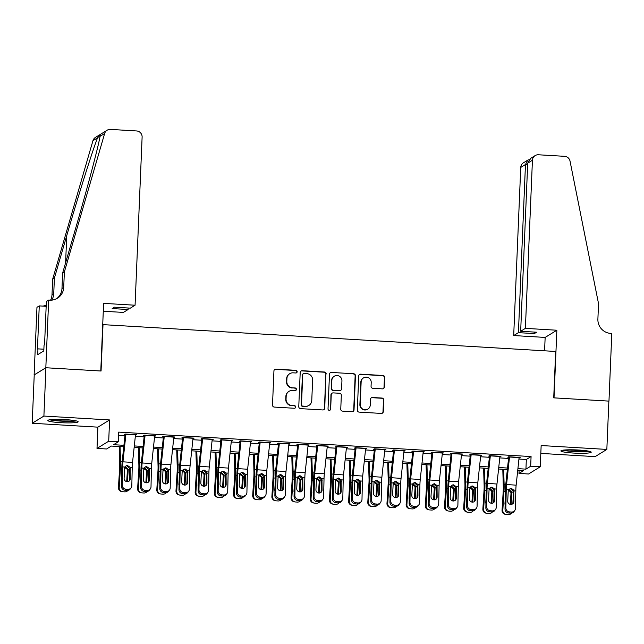 <?xml version="1.0" encoding="UTF-8"?>
<svg xmlns="http://www.w3.org/2000/svg" width="644" height="644" viewBox="0 0 644 644"><rect width="100%" height="100%" fill="white"/><g stroke="black" fill="none" stroke-linecap="round" stroke-linejoin="round"><path stroke-width="0.97" d="M297.166 371.733A1.336 1.312 58.4 0 0 295.902 370.332L275.898 369.141A1.908 1.876 58.4 0 0 273.933 370.928L272.509 405.076A1.908 1.876 58.4 0 0 274.312 407.08L294.316 408.264A1.336 1.312 58.4 0 0 295.685 407.016A1.336 1.312 58.4 0 0 294.421 405.607L291.837 405.454A6.11 5.997 58.4 0 1 286.065 399.03L286.186 396.189A6.11 5.997 58.4 0 1 292.465 390.473L295.049 390.626A1.336 1.312 58.4 0 0 296.425 389.379A1.336 1.312 58.4 0 0 295.161 387.97L292.577 387.817A6.11 5.997 58.4 0 1 286.805 381.393L286.926 378.543A6.11 5.997 58.4 0 1 293.205 372.828L295.789 372.981A1.336 1.312 58.4 0 0 297.166 371.733M296.385 372.884A1.336 1.312 58.4 0 0 295.588 370.525L275.584 369.334A1.908 1.876 58.4 0 0 274.666 369.519M294.904 408.167A1.336 1.312 58.4 0 0 294.107 405.809L291.837 405.454M295.644 390.522A1.336 1.312 58.4 0 0 294.847 388.163L292.577 387.817M578.529 450.027A15.174 1.642 -177.6 0 0 560.9 450.913A15.174 1.642 -177.6 0 0 573.595 453.062A15.174 1.642 -177.6 0 0 591.224 452.185A15.174 1.642 -177.6 0 0 578.529 450.027M65.447 419.622A15.174 1.642 -177.6 0 0 47.825 420.5A15.174 1.642 -177.6 0 0 60.52 422.657A15.174 1.642 -177.6 0 0 78.149 421.772A15.174 1.642 -177.6 0 0 65.447 419.622M382.367 388.863A1.908 1.876 58.4 0 0 384.331 387.076L384.734 377.497A1.908 1.876 58.4 0 0 382.93 375.484L360.712 374.172A1.908 1.876 58.4 0 0 358.748 375.959L357.323 410.099A1.908 1.876 58.4 0 0 359.127 412.112L381.337 413.424A1.908 1.876 58.4 0 0 383.301 411.637L383.784 400.069A1.908 1.876 58.4 0 0 381.981 398.056L372.474 397.493A1.908 1.876 58.4 0 0 370.517 399.28L370.276 405.02A5.112 5.015 58.4 0 1 362.701 409.077A5.112 5.015 58.4 0 1 360.197 404.424L361.139 381.948A5.112 5.015 58.4 0 1 368.714 377.891A5.112 5.015 58.4 0 1 371.218 382.544L371.057 386.287A1.908 1.876 58.4 0 0 372.86 388.3L382.367 388.863M518.943 459.043L526.333 459.478L531.075 456.564L530.672 466.224L540.26 466.787L528.563 473.992L518.975 473.421L523.717 470.506L517.752 470.152M48.662 300.104L45.829 367.74L100.778 371L103.612 303.364L135.071 305.224L142.115 137.1A5.836 5.732 58.4 0 0 136.608 130.957L110.422 129.404A5.836 5.732 58.4 0 0 104.65 133.485L64.36 271.977L63.708 287.433A13.621 13.371 -121.6 0 1 49.717 300.168L48.662 300.104L46.368 301.513L44.557 344.806L44.05 345.112L43.808 350.916L37.706 354.667L37.948 348.871L37.441 349.185L39.26 305.892L36.966 307.301L34.132 374.945L45.925 367.748L101.068 371.016L103.008 324.632L555.667 351.463L553.727 397.847L608.87 401.115L606.841 449.423L541.153 445.535L540.26 466.787M45.925 367.748L43.897 416.064L32.2 423.261L97.896 427.157L97.003 448.409L108.699 441.212L118.295 441.784L113.545 444.698L123.914 445.318M97.896 427.157L109.593 419.952L43.897 416.064M109.593 419.952L108.699 441.212M531.075 456.564L118.697 432.116L118.295 441.784M326.178 374.027A1.908 1.876 58.4 0 0 324.375 372.015L302.165 370.703A1.908 1.876 58.4 0 0 300.201 372.482L298.768 406.63A1.908 1.876 58.4 0 0 300.571 408.634L322.789 409.954A1.908 1.876 58.4 0 0 324.753 408.167L325.864 374.22A1.908 1.876 58.4 0 0 324.061 372.208L301.843 370.896A1.908 1.876 58.4 0 0 300.925 371.073M331.435 372.433L353.653 373.753A1.908 1.876 58.4 0 1 355.456 375.758L354.023 409.906A1.908 1.876 58.4 0 1 352.067 411.693L342.56 411.13A1.908 1.876 58.4 0 1 340.757 409.117L341.336 395.271A1.908 1.876 58.4 0 0 339.533 393.259L333.222 392.888A1.908 1.876 58.4 0 0 331.257 394.675L330.654 409.093A1.336 1.312 58.4 0 1 328.673 410.148A1.336 1.312 58.4 0 1 328.021 408.932L329.478 374.22A1.908 1.876 58.4 0 1 331.435 372.433L353.653 373.753M540.823 453.408L595.145 456.628L606.841 449.423M34.229 374.945L32.2 423.261M135.457 435.191L136.544 434.724L125.033 434.04L124.244 434.531L125.862 434.62M154.632 436.326L155.727 435.859L144.216 435.175L143.427 435.666L145.045 435.763M173.816 437.469L174.902 436.994L163.399 436.318L162.602 436.801L164.228 436.898M192.999 438.604L194.085 438.129L182.574 437.453L181.785 437.936L183.403 438.033M212.174 439.739L213.269 439.272L201.757 438.588L200.968 439.071L202.586 439.168M231.357 440.874L232.444 440.407L220.94 439.723L220.143 440.214L221.769 440.311M250.54 442.009L251.627 441.543L240.115 440.858L239.327 441.349L240.945 441.446M269.715 443.153L270.802 442.678L259.299 442.001L258.51 442.484L260.128 442.581M288.898 444.288L289.985 443.821L278.482 443.136L277.685 443.619L279.311 443.716M308.082 445.423L309.168 444.956L297.657 444.271L296.868 444.754L298.486 444.851M327.257 446.558L328.343 446.091L316.84 445.406L316.051 445.898L317.669 445.994M346.44 447.693L347.527 447.226L336.023 446.542L335.226 447.033L336.852 447.129M365.623 448.836L366.71 448.361L355.198 447.685L354.409 448.168L356.027 448.264M384.798 449.971L385.885 449.504L374.381 448.82L373.592 449.303L375.211 449.399M403.981 451.106L405.068 450.639L393.565 449.955L392.768 450.446L394.394 450.534M423.164 452.241L424.251 451.774L412.74 451.09L411.951 451.581L413.569 451.677M442.339 453.384L443.426 452.909L431.923 452.233L431.134 452.716L432.752 452.812M461.523 454.519L462.609 454.052L451.106 453.368L450.309 453.851L451.935 453.948M480.706 455.654L481.793 455.187L470.281 454.503L469.492 454.986L471.11 455.083M499.881 456.789L500.968 456.322L489.464 455.638L488.675 456.129L490.293 456.226M118.56 435.312L124.944 435.69M135.337 436.302L144.127 436.825M154.512 437.445L163.31 437.96M173.695 438.58L182.485 439.095M192.878 439.715L201.669 440.238M212.053 440.85L220.852 441.373M231.236 441.985L240.027 442.509M250.419 443.128L259.21 443.644M269.594 444.263L278.393 444.787M288.778 445.398L297.568 445.922M307.961 446.534L316.751 447.057M327.136 447.669L335.935 448.192M346.319 448.812L355.11 449.327M365.502 449.947L374.293 450.47M384.677 451.082L393.476 451.605M403.86 452.217L412.651 452.74M423.044 453.36L431.834 453.875M442.219 454.495L451.017 455.018M461.402 455.63L470.192 456.153M480.585 456.765L489.376 457.288M499.76 457.9L508.559 458.423M519.064 457.924L520.151 457.457L508.647 456.773L507.85 457.264L509.476 457.361M519.104 470.233L518.975 473.421M123.761 446.799L111.332 446.059L106.59 448.981L97.003 448.409M517.913 468.663L525.931 469.138L530.672 466.224M134.306 445.93L143.097 446.453M153.489 447.065L162.28 447.588M172.664 448.2L181.455 448.723M191.848 449.343L200.638 449.858M211.031 450.478L219.821 451.001M230.206 451.613L238.996 452.136M249.389 452.748L258.18 453.271M268.572 453.891L277.363 454.406M287.747 455.026L296.538 455.541M306.93 456.161L315.721 456.685M326.106 457.296L334.904 457.82M345.289 458.431L354.079 458.955M364.472 459.575L373.262 460.09M383.647 460.71L392.446 461.233M402.83 461.845L411.621 462.368M422.013 462.98L430.804 463.503M441.188 464.115L449.987 464.638M460.371 465.258L469.162 465.773M479.555 466.393L488.345 466.916M498.73 467.528L507.528 468.051M507.367 469.532L498.577 469.009M488.184 468.397L479.394 467.874M469.009 467.262L460.21 466.739M449.826 466.127L441.035 465.604M430.643 464.984L421.852 464.469M411.468 463.849L402.669 463.326M392.285 462.714L383.494 462.191M373.101 461.579L364.311 461.056M353.926 460.436L345.128 459.921M334.743 459.301L325.953 458.778M315.56 458.166L306.769 457.643M296.385 457.031L287.586 456.507M277.202 455.896L268.411 455.372M258.019 454.753L249.228 454.237M238.844 453.618L230.045 453.094M219.66 452.482L210.87 451.959M200.477 451.347L191.687 450.824M181.302 450.204L172.503 449.689M162.119 449.069L153.328 448.554M142.936 447.934L134.145 447.411M526.333 459.478L525.931 469.138M135.755 435.207L135.771 434.676M154.93 436.342L154.954 435.811M174.113 437.485L174.138 436.954M193.297 438.62L193.313 438.089M212.472 439.755L212.496 439.224M231.655 440.89L231.679 440.359M250.838 442.034L250.854 441.494M270.013 443.169L270.037 442.637M289.196 444.304L289.22 443.772M308.379 445.439L308.396 444.907M327.555 446.574L327.579 446.042M346.738 447.717L346.762 447.186M365.921 448.852L365.937 448.321M385.096 449.987L385.12 449.456M404.279 451.122L404.303 450.591M423.462 452.265L423.478 451.726M442.637 453.4L442.661 452.869M461.82 454.535L461.845 454.004M481.004 455.67L481.02 455.139M500.179 456.805L500.203 456.274M519.362 457.948L519.386 457.417M289.744 373.697L289.43 373.89A6.11 5.997 58.4 0 0 286.604 378.736L286.926 378.543M292.255 388.01A6.11 5.997 58.4 0 1 286.491 381.586L286.604 378.736M289.003 391.335L288.689 391.536A6.11 5.997 58.4 0 0 285.872 396.382L286.186 396.189M291.515 405.656A6.11 5.997 58.4 0 1 285.751 399.224L285.872 396.382M323.707 409.777A1.908 1.876 58.4 0 0 324.431 408.36L325.864 374.22M304.121 373.48A1.336 1.312 58.4 0 0 302.744 374.728L301.489 404.698A1.336 1.312 58.4 0 0 302.752 406.106L305.481 406.267A6.11 5.997 58.4 0 0 311.76 400.552L312.622 380.065A6.11 5.997 58.4 0 0 306.85 373.641L304.121 373.48M303.364 373.665L303.05 373.866A1.336 1.312 58.4 0 0 302.43 374.921L302.744 374.728M308.943 405.398L308.629 405.599A6.11 5.997 58.4 0 1 305.167 406.461L302.439 406.3A1.336 1.312 58.4 0 1 301.175 404.891L302.43 374.921M352.984 411.508A1.908 1.876 58.4 0 0 353.709 410.099L355.142 375.951A1.908 1.876 58.4 0 0 353.339 373.947M332.143 393.162L331.829 393.355A1.908 1.876 58.4 0 0 330.944 394.869L330.654 409.093M329.873 410.236A1.336 1.312 58.4 0 0 330.34 409.286M341.932 380.902A5.112 5.015 58.4 0 0 334.22 376.249A5.112 5.015 58.4 0 0 331.861 380.306L331.531 388.227A1.908 1.876 58.4 0 0 333.334 390.232L339.638 390.61A1.908 1.876 58.4 0 0 341.602 388.823L341.932 380.902M334.22 376.249L333.906 376.45A5.112 5.015 58.4 0 0 331.547 380.499L331.861 380.306M340.724 390.336L340.402 390.53A1.908 1.876 58.4 0 1 339.324 390.803L333.02 390.425A1.908 1.876 58.4 0 1 331.217 388.421L331.547 380.499M331.121 372.626A1.908 1.876 58.4 0 0 330.203 372.812M363.498 377.891L363.184 378.084A5.112 5.015 58.4 0 0 360.825 382.142L361.139 381.948M367.917 409.069L367.595 409.27A5.112 5.015 58.4 0 1 359.883 404.617L360.825 382.142M382.254 413.247A1.908 1.876 58.4 0 0 382.987 411.838L383.47 400.262A1.908 1.876 58.4 0 0 381.667 398.258L372.16 397.694A1.908 1.876 58.4 0 0 371.242 397.871M383.285 388.678A1.908 1.876 58.4 0 0 384.017 387.269L384.42 377.69A1.908 1.876 58.4 0 0 382.617 375.685L360.399 374.365A1.908 1.876 58.4 0 0 359.481 374.542M119.196 446.525L119.695 463.841A9.724 1.53 93.4 0 1 119.599 468.768L118.44 487.508L119.204 487.637A3.888 3.84 99.2 0 0 122.795 491.742L124.719 491.855A3.888 3.84 99.2 0 0 127.995 490.342M120.066 446.582L120.5 461.507A14.595 2.294 93.4 0 1 120.356 468.896L119.204 487.637M129.508 476.6L129.243 480.907M125.274 466.642L128.172 469.355L127.375 470.675L126.739 480.988L127.496 481.108L128.188 469.943M127.496 481.108A3.115 3.075 -80.8 0 1 127.407 481.68M121.523 481.945A3.115 3.075 -80.8 0 1 121.362 480.746L121.644 476.133M122.416 491.702L121.652 491.581A3.888 3.84 -80.8 0 1 118.44 487.508M126.635 481.607A3.115 3.075 99.2 0 0 126.739 480.988M127.375 470.675L127.126 469.218L124.477 467.367M135.514 434.66A6.81 1.071 93.4 0 1 135.49 434.861L132.543 462.408A9.724 1.53 -86.6 0 0 132.221 467.472L131.827 485.745A3.888 3.735 36.6 0 1 127.906 489.303L125.991 489.19L125.178 490.277L127.101 490.39L127.906 489.303M125.065 434.579L122.304 460.396A14.595 2.294 -86.6 0 0 121.821 467.995L121.426 486.268L122.239 485.174A3.888 3.735 36.6 0 0 125.991 489.19M125.918 434.096A6.81 1.071 93.4 0 1 125.902 434.289L122.956 461.837A9.724 1.53 -86.6 0 0 122.626 466.908L122.239 485.174M129.203 481.004A3.115 2.987 36.6 0 0 129.436 479.917L129.629 468.454L126.707 465.765M125.178 490.277A3.888 3.735 -143.4 0 1 121.426 486.268M131.11 487.838L130.305 488.925A3.888 3.735 -143.4 0 1 127.101 490.39M130.152 467.351L130.249 478.83A3.115 2.987 -143.4 0 1 127.11 481.672A3.115 2.987 -143.4 0 1 124.107 478.468L124.695 467.029L126.377 465.652L127.48 465.515L130.152 467.351L132.221 467.472M75.098 420.653A13.13 1.417 2.4 0 1 67.676 421.112A13.13 1.417 2.4 0 1 50.948 419.638M55.939 419.397A12.164 1.312 -177.6 0 0 67.37 420.033A12.164 1.312 -177.6 0 0 70.156 419.993M49.701 419.799A15.078 1.626 -177.6 0 0 68.361 421.337A15.078 1.626 -177.6 0 0 76.33 420.91M588.173 451.066A13.13 1.417 2.4 0 1 580.751 451.524A13.13 1.417 2.4 0 1 564.023 450.051M569.014 449.802A12.164 1.312 -177.6 0 0 580.445 450.446A12.164 1.312 -177.6 0 0 583.231 450.398M562.776 450.204A15.078 1.626 -177.6 0 0 581.435 451.75A15.078 1.626 -177.6 0 0 589.405 451.323M135.071 305.224L130.346 308.138L114.423 307.188L112.177 308.573L128.1 309.514L128.164 308.009M128.1 309.514L123.374 312.421L103.282 311.237M64.36 271.977L62.629 273.04L74.986 230.576C86.876 189.932 98.701 145.431 100.029 136.327L100.343 134.886L97.582 137.832C93.034 148.925 78.471 195.108 66.743 235.648L54.394 278.111L53.742 293.567A13.621 13.371 -121.6 0 1 51.721 300.136M54.394 278.111L52.663 279.174L52.011 294.63A13.621 13.371 -121.6 0 1 50.562 300.193M56.535 298.736A13.621 13.371 -121.6 0 0 61.977 288.504L62.629 273.04M97.582 137.832L92.953 140.682L52.663 279.174M45.829 367.74L34.132 374.945M46.167 306.303L39.26 305.892M92.953 140.682A5.836 5.732 -121.6 0 1 95.425 137.43L107.121 130.233M46.223 305.039A13.621 13.371 -121.6 0 1 42.915 306.109M43.881 349.225L37.948 348.871M525.391 328.36L532.435 160.227L527.71 163.141L520.666 331.266L525.391 328.36L556.851 330.227L554.017 397.863L608.966 401.115L611.8 333.479L610.745 333.415A13.621 13.371 58.4 0 1 597.89 319.094L598.534 303.638L570.021 161.064A5.836 5.732 58.4 0 0 564.619 156.323L538.432 154.777A5.836 5.732 58.4 0 0 532.435 160.227M544.591 350.811L545.146 337.424L556.851 330.227M545.146 337.424L513.695 335.556L518.42 332.65L534.343 333.592L536.589 332.215L520.666 331.266M518.42 332.65L525.464 164.518L520.738 167.432A5.836 5.732 -121.6 0 1 523.435 162.795L527.75 160.147L525.464 164.518L527.645 164.647M513.695 335.556L520.738 167.432M534.343 333.592L534.407 332.079M529.199 159.615L527.75 160.147M535.132 155.598L530.817 158.255L527.71 163.141M138.371 447.661L138.879 464.984A9.724 1.53 93.4 0 1 138.782 469.911L137.623 488.651L138.38 488.772A3.888 3.84 99.2 0 0 141.978 492.877L143.894 492.998A3.888 3.84 99.2 0 0 147.178 491.477M139.249 447.717L139.684 462.642A14.595 2.294 93.4 0 1 139.539 470.031L138.38 488.772M148.692 477.735L148.426 482.042M144.457 467.777L147.347 470.49L146.558 471.819L145.914 482.123L146.679 482.243L147.363 471.086M146.679 482.243A3.115 3.075 -80.8 0 1 146.59 482.815M140.698 483.089A3.115 3.075 -80.8 0 1 140.537 481.881L140.827 477.268M141.591 492.837L140.835 492.716A3.888 3.84 -80.8 0 1 137.623 488.651M145.818 482.742A3.115 3.075 99.2 0 0 145.914 482.123M146.558 471.819L146.301 470.353L143.66 468.502M157.555 448.804L158.054 466.119A9.724 1.53 93.4 0 1 157.957 471.046L156.806 489.786L157.563 489.907A3.888 3.84 99.2 0 0 161.161 494.02L163.077 494.133A3.888 3.84 99.2 0 0 166.361 492.612M158.432 448.852L158.867 463.777A14.595 2.294 93.4 0 1 158.722 471.166L157.563 489.907M167.867 478.87L167.601 483.185M163.64 468.921L166.53 471.633L165.733 472.954L165.097 483.258L165.854 483.386L166.546 472.221M165.854 483.386A3.115 3.075 -80.8 0 1 165.774 483.95M159.881 484.224A3.115 3.075 -80.8 0 1 159.72 483.016L160.002 478.411M160.775 493.972L160.018 493.851A3.888 3.84 -80.8 0 1 156.806 489.786M165.001 483.886A3.115 3.075 99.2 0 0 165.097 483.258M165.733 472.954L165.484 471.489L162.835 469.637M176.738 449.939L177.237 467.254A9.724 1.53 93.4 0 1 177.14 472.181L175.981 490.921L176.746 491.042A3.888 3.84 99.2 0 0 180.336 495.156L182.26 495.268A3.888 3.84 99.2 0 0 185.536 493.747M177.607 449.987L178.042 464.912A14.595 2.294 93.4 0 1 177.897 472.302L176.746 491.042M187.05 480.013L186.784 484.32M182.816 470.056L185.714 472.768L184.917 474.089L184.281 484.401L185.037 484.521L185.73 473.356M185.037 484.521A3.115 3.075 -80.8 0 1 184.949 485.085M179.056 485.359A3.115 3.075 -80.8 0 1 178.903 484.159L179.185 479.547M179.958 495.115L179.193 494.986A3.888 3.84 -80.8 0 1 175.981 490.921M184.176 485.021A3.115 3.075 99.2 0 0 184.281 484.401M184.917 474.089L184.667 472.624L182.019 470.772M195.913 451.074L196.42 468.389A9.724 1.53 93.4 0 1 196.323 473.316L195.164 492.056L195.921 492.177A3.888 3.84 99.2 0 0 199.519 496.291L201.435 496.403A3.888 3.84 99.2 0 0 204.72 494.89M196.79 451.13L197.225 466.047A14.595 2.294 93.4 0 1 197.08 473.437L195.921 492.177M206.233 481.149L205.967 485.455M201.999 471.191L204.889 473.904L204.1 475.224L203.456 485.536L204.22 485.656L204.905 474.491M204.22 485.656A3.115 3.075 -80.8 0 1 204.132 486.228M198.239 486.494A3.115 3.075 -80.8 0 1 198.078 485.294L198.368 480.682M199.133 496.25L198.376 496.13A3.888 3.84 -80.8 0 1 195.164 492.056M203.359 486.156A3.115 3.075 99.2 0 0 203.456 485.536M204.1 475.224L203.842 473.767L201.202 471.915M154.689 435.795A6.81 1.071 93.4 0 1 154.673 435.996L151.726 463.543A9.724 1.53 -86.6 0 0 151.396 468.615L151.01 486.88A3.888 3.735 36.6 0 1 147.09 490.438L145.174 490.326L144.361 491.412L146.277 491.525L147.09 490.438M144.248 435.714L141.487 461.531A14.595 2.294 -86.6 0 0 140.996 469.13L140.609 487.403L141.414 486.317A3.888 3.735 36.6 0 0 145.174 490.326M145.101 435.231A6.81 1.071 93.4 0 1 145.077 435.425L142.131 462.98A9.724 1.53 -86.6 0 0 141.809 468.043L141.414 486.317M148.386 482.139A3.115 2.987 36.6 0 0 148.619 481.052L148.812 469.597L145.882 466.9M144.361 491.412A3.888 3.735 -143.4 0 1 140.609 487.403M150.293 488.973L149.48 490.068A3.888 3.735 -143.4 0 1 146.277 491.525M149.336 468.486L149.424 479.965A3.115 2.987 -143.4 0 1 146.293 482.815A3.115 2.987 -143.4 0 1 143.29 479.603L143.878 468.164L145.56 466.787L146.663 466.65L149.336 468.486L151.396 468.615M173.872 436.938A6.81 1.071 93.4 0 1 173.848 437.131L170.902 464.678A9.724 1.53 -86.6 0 0 170.58 469.75L170.185 488.015A3.888 3.735 36.6 0 1 166.273 491.573L164.349 491.461L163.544 492.547L165.46 492.668L166.273 491.573M163.431 436.849L160.662 462.666A14.595 2.294 -86.6 0 0 160.179 470.265L159.784 488.538L160.597 487.452A3.888 3.735 36.6 0 0 164.349 491.461M164.284 436.366A6.81 1.071 93.4 0 1 164.26 436.56L161.314 464.115A9.724 1.53 -86.6 0 0 160.992 469.178L160.597 487.452M167.569 483.274A3.115 2.987 36.6 0 0 167.794 482.187L167.987 470.732L165.065 468.035M163.544 492.547A3.888 3.735 -143.4 0 1 159.784 488.538M169.469 490.116L168.664 491.203A3.888 3.735 -143.4 0 1 165.46 492.668M168.511 469.629L168.607 481.1A3.115 2.987 -143.4 0 1 165.476 483.95A3.115 2.987 -143.4 0 1 162.473 480.738L163.053 469.299L165.846 467.786L168.511 469.629L170.58 469.75M193.055 438.073A6.81 1.071 93.4 0 1 193.031 438.266L190.085 465.821A9.724 1.53 -86.6 0 0 189.763 470.885L189.368 489.158A3.888 3.735 36.6 0 1 185.448 492.716L183.532 492.604L182.719 493.69L184.643 493.803L185.448 492.716M182.606 437.984L179.845 463.809A14.595 2.294 -86.6 0 0 179.362 471.408L178.968 489.673L179.781 488.587A3.888 3.735 36.6 0 0 183.532 492.604M183.46 437.501A6.81 1.071 93.4 0 1 183.443 437.703L180.497 465.25A9.724 1.53 -86.6 0 0 180.167 470.313L179.781 488.587M186.744 484.409A3.115 2.987 36.6 0 0 186.977 483.33L187.171 471.867L184.248 469.178M182.719 493.69A3.888 3.735 -143.4 0 1 178.968 489.673M188.652 491.251L187.847 492.338A3.888 3.735 -143.4 0 1 184.643 493.803M187.694 470.764L187.79 482.235A3.115 2.987 -143.4 0 1 184.651 485.085A3.115 2.987 -143.4 0 1 181.648 481.873L182.236 470.442L185.021 468.921L187.694 470.764L189.763 470.885M212.23 439.208A6.81 1.071 93.4 0 1 212.214 439.401L209.268 466.956A9.724 1.53 -86.6 0 0 208.938 472.02L208.551 490.293A3.888 3.735 36.6 0 1 204.631 493.851L202.715 493.739L201.902 494.825L203.818 494.938L204.631 493.851M201.789 439.119L199.028 464.944A14.595 2.294 -86.6 0 0 198.537 472.543L198.151 490.809L198.956 489.722A3.888 3.735 36.6 0 0 202.715 493.739M202.643 438.636A6.81 1.071 93.4 0 1 202.619 438.838L199.672 466.385A9.724 1.53 -86.6 0 0 199.35 471.456L198.956 489.722M205.927 485.544A3.115 2.987 36.6 0 0 206.161 484.465L206.354 473.002L203.423 470.313M201.902 494.825A3.888 3.735 -143.4 0 1 198.151 490.809M207.835 492.386L207.022 493.473A3.888 3.735 -143.4 0 1 203.818 494.938M206.877 471.899L206.966 483.378A3.115 2.987 -143.4 0 1 203.834 486.22A3.115 2.987 -143.4 0 1 200.831 483.008L201.419 471.577L203.102 470.201L204.204 470.064L206.877 471.899L208.938 472.02M215.096 452.209L215.595 469.524A9.724 1.53 93.4 0 1 215.499 474.451L214.347 493.191L215.104 493.32A3.888 3.84 99.2 0 0 218.702 497.426L220.618 497.538A3.888 3.84 99.2 0 0 223.903 496.025M215.973 452.265L216.408 467.19A14.595 2.294 93.4 0 1 216.263 474.58L215.104 493.32M225.408 482.284L225.142 486.59M221.182 472.326L224.072 475.039L223.275 476.367L222.639 486.671L223.396 486.792L224.088 475.626M223.396 486.792A3.115 3.075 -80.8 0 1 223.315 487.363M217.422 487.629A3.115 3.075 -80.8 0 1 217.261 486.429L217.543 481.817M218.316 497.385L217.559 497.265A3.888 3.84 -80.8 0 1 214.347 493.191M222.534 487.291A3.115 3.075 99.2 0 0 222.639 486.671M223.275 476.367L223.025 474.902L220.377 473.05M231.413 440.343A6.81 1.071 93.4 0 1 231.389 440.544L228.443 468.091A9.724 1.53 -86.6 0 0 228.121 473.155L227.726 491.428A3.888 3.735 36.6 0 1 223.814 494.986L221.89 494.874L221.085 495.961L223.001 496.073L223.814 494.986M220.964 440.263L218.203 466.079A14.595 2.294 -86.6 0 0 217.72 473.678L217.326 491.952L218.139 490.857A3.888 3.735 36.6 0 0 221.89 494.874M221.826 439.78A6.81 1.071 93.4 0 1 221.802 439.973L218.855 467.52A9.724 1.53 -86.6 0 0 218.533 472.591L218.139 490.857M225.11 486.687A3.115 2.987 36.6 0 0 225.336 485.6L225.529 474.145L222.607 471.448M221.085 495.961A3.888 3.735 -143.4 0 1 217.326 491.952M227.01 493.521L226.205 494.608A3.888 3.735 -143.4 0 1 223.001 496.073M226.052 473.034L226.149 484.513A3.115 2.987 -143.4 0 1 223.017 487.355A3.115 2.987 -143.4 0 1 220.015 484.151L220.594 472.712L222.285 471.336L223.388 471.199L226.052 473.034L228.121 473.155M234.279 453.352L234.778 470.667A9.724 1.53 93.4 0 1 234.682 475.594L233.522 494.334L234.287 494.455A3.888 3.84 99.2 0 0 237.878 498.569L239.801 498.681A3.888 3.84 99.2 0 0 243.078 497.16M235.149 453.4L235.583 468.325A14.595 2.294 93.4 0 1 235.438 475.715L234.287 494.455M244.591 483.419L244.326 487.733M240.357 473.461L243.255 476.174L242.458 477.502L241.822 487.806L242.579 487.927L243.271 476.769M242.579 487.927A3.115 3.075 -80.8 0 1 242.49 488.498M236.598 488.772A3.115 3.075 -80.8 0 1 236.445 487.564L236.726 482.952M237.499 498.52L236.734 498.4A3.888 3.84 -80.8 0 1 233.522 494.334M241.717 488.434A3.115 3.075 99.2 0 0 241.822 487.806M242.458 477.502L242.208 476.037L239.56 474.185M250.597 441.486A6.81 1.071 93.4 0 1 250.572 441.679L247.626 469.226A9.724 1.53 -86.6 0 0 247.304 474.298L246.91 492.563A3.888 3.735 36.6 0 1 242.989 496.121L241.073 496.009L240.26 497.096L242.184 497.208L242.989 496.121M240.148 441.398L237.386 467.214A14.595 2.294 -86.6 0 0 236.903 474.813L236.509 493.087L237.322 492A3.888 3.735 36.6 0 0 241.073 496.009M241.001 440.915A6.81 1.071 93.4 0 1 240.985 441.108L238.038 468.663A9.724 1.53 -86.6 0 0 237.708 473.726L237.322 492M244.285 487.822A3.115 2.987 36.6 0 0 244.519 486.735L244.712 475.28L241.79 472.583M240.26 497.096A3.888 3.735 -143.4 0 1 236.509 493.087M246.193 494.664L245.388 495.751A3.888 3.735 -143.4 0 1 242.184 497.208M245.235 474.169L245.332 485.648A3.115 2.987 -143.4 0 1 242.192 488.498A3.115 2.987 -143.4 0 1 239.19 485.286L239.777 473.847L241.46 472.471L242.563 472.334L245.235 474.169L247.304 474.298M253.454 454.487L253.961 471.802A9.724 1.53 93.4 0 1 253.865 476.729L252.706 495.469L253.462 495.59A3.888 3.84 99.2 0 0 257.061 499.704L258.977 499.816A3.888 3.84 99.2 0 0 262.261 498.295M254.332 454.535L254.766 469.46A14.595 2.294 93.4 0 1 254.622 476.85L253.462 495.59M263.774 484.562L263.501 488.868M259.54 474.604L262.43 477.317L261.641 478.637L260.997 488.941L261.762 489.07L262.446 477.904M261.762 489.07A3.115 3.075 -80.8 0 1 261.673 489.633M255.781 489.907A3.115 3.075 -80.8 0 1 255.62 488.707L255.91 484.095M256.674 499.664L255.918 499.535A3.888 3.84 -80.8 0 1 252.706 495.469M260.901 489.569A3.115 3.075 99.2 0 0 260.997 488.941M261.641 478.637L261.384 477.172L258.743 475.32M269.772 442.621A6.81 1.071 93.4 0 1 269.756 442.814L266.809 470.37A9.724 1.53 -86.6 0 0 266.479 475.433L266.093 493.698A3.888 3.735 36.6 0 1 262.172 497.257L260.257 497.144L259.443 498.239L261.359 498.351L262.172 497.257M259.331 442.533L256.57 468.349A14.595 2.294 -86.6 0 0 256.079 475.948L255.692 494.222L256.497 493.135A3.888 3.735 36.6 0 0 260.257 497.144M260.184 442.05A6.81 1.071 93.4 0 1 260.16 442.251L257.214 469.798A9.724 1.53 -86.6 0 0 256.892 474.861L256.497 493.135M263.468 488.957A3.115 2.987 36.6 0 0 263.702 487.87L263.895 476.415L260.965 473.718M259.443 498.239A3.888 3.735 -143.4 0 1 255.692 494.222M265.376 495.8L264.563 496.886A3.888 3.735 -143.4 0 1 261.359 498.351M264.418 475.312L264.507 486.784A3.115 2.987 -143.4 0 1 261.375 489.633A3.115 2.987 -143.4 0 1 258.373 486.421L258.96 474.99L261.746 473.469L264.418 475.312L266.479 475.433M272.637 455.622L273.137 472.938A9.724 1.53 93.4 0 1 273.04 477.864L271.889 496.605L272.645 496.725A3.888 3.84 99.2 0 0 276.244 500.839L278.16 500.952A3.888 3.84 99.2 0 0 281.444 499.43M273.515 455.67L273.95 470.595A14.595 2.294 93.4 0 1 273.805 477.985L272.645 496.725M282.949 485.697L282.684 490.004M278.715 475.739L281.613 478.452L280.816 479.772L280.18 490.084L280.937 490.205L281.629 479.039M280.937 490.205A3.115 3.075 -80.8 0 1 280.856 490.776M274.964 491.042A3.115 3.075 -80.8 0 1 274.803 489.843L275.085 485.23M275.857 500.799L275.101 500.67A3.888 3.84 -80.8 0 1 271.889 496.605M280.076 490.704A3.115 3.075 99.2 0 0 280.18 490.084M280.816 479.772L280.567 478.307L277.918 476.455M288.955 443.756A6.81 1.071 93.4 0 1 288.931 443.949L285.984 471.505A9.724 1.53 -86.6 0 0 285.662 476.568L285.268 494.842A3.888 3.735 36.6 0 1 281.356 498.4L279.432 498.287L278.627 499.374L280.543 499.486L281.356 498.4M278.506 443.668L275.745 469.492A14.595 2.294 -86.6 0 0 275.262 477.091L274.867 495.357L275.68 494.27A3.888 3.735 36.6 0 0 279.432 498.287M279.367 443.185A6.81 1.071 93.4 0 1 279.343 443.386L276.397 470.933A9.724 1.53 -86.6 0 0 276.075 476.005L275.68 494.27M282.652 490.092A3.115 2.987 36.6 0 0 282.877 489.013L283.07 477.55L280.148 474.861M278.627 499.374A3.888 3.735 -143.4 0 1 274.867 495.357M284.551 496.935L283.746 498.021A3.888 3.735 -143.4 0 1 280.543 499.486M283.593 476.447L283.69 487.919A3.115 2.987 -143.4 0 1 280.559 490.768A3.115 2.987 -143.4 0 1 277.548 487.556L278.136 476.125L279.826 474.749L280.929 474.612L283.593 476.447L285.662 476.568M291.821 456.757L292.32 474.073A9.724 1.53 93.4 0 1 292.223 478.999L291.064 497.74L291.829 497.868A3.888 3.84 99.2 0 0 295.419 501.974L297.335 502.087A3.888 3.84 99.2 0 0 300.619 500.573M292.69 456.813L293.125 471.738A14.595 2.294 93.4 0 1 292.98 479.128L291.829 497.868M302.133 486.832L301.867 491.139M297.898 476.874L300.796 479.587L299.999 480.907L299.363 491.219L300.12 491.34L300.812 480.174M300.12 491.34A3.115 3.075 -80.8 0 1 300.032 491.911M294.139 492.177A3.115 3.075 -80.8 0 1 293.986 490.978L294.268 486.365M295.041 501.934L294.276 501.813A3.888 3.84 -80.8 0 1 291.064 497.74M299.259 491.839A3.115 3.075 99.2 0 0 299.363 491.219M299.999 480.907L299.75 479.45L297.101 477.598M308.138 444.891A6.81 1.071 93.4 0 1 308.114 445.093L305.167 472.64A9.724 1.53 -86.6 0 0 304.845 477.703L304.451 495.977A3.888 3.735 36.6 0 1 300.531 499.535L298.615 499.422L297.802 500.509L299.726 500.621L300.531 499.535M297.689 444.811L294.928 470.627A14.595 2.294 -86.6 0 0 294.445 478.226L294.05 496.492L294.863 495.405A3.888 3.735 36.6 0 0 298.615 499.422M298.542 444.328A6.81 1.071 93.4 0 1 298.526 444.521L295.572 472.068A9.724 1.53 -86.6 0 0 295.25 477.14L294.863 495.405M301.827 491.227A3.115 2.987 36.6 0 0 302.06 490.148L302.253 478.685L299.331 475.996M297.802 500.509A3.888 3.735 -143.4 0 1 294.05 496.492M303.735 498.07L302.93 499.156A3.888 3.735 -143.4 0 1 299.726 500.621M302.777 477.582L302.873 489.062A3.115 2.987 -143.4 0 1 299.734 491.903A3.115 2.987 -143.4 0 1 296.731 488.691L297.319 477.26L299.001 475.884L300.104 475.747L302.777 477.582L304.845 477.703M310.996 457.892L311.503 475.208A9.724 1.53 93.4 0 1 311.406 480.134L310.247 498.875L311.004 499.003A3.888 3.84 99.2 0 0 314.602 503.109L316.518 503.23A3.888 3.84 99.2 0 0 319.802 501.708M311.873 457.948L312.308 472.873A14.595 2.294 93.4 0 1 312.163 480.263L311.004 499.003M321.316 487.967L321.042 492.274M317.081 478.009L319.971 480.722L319.183 482.05L318.538 492.354L319.303 492.475L319.988 481.318M319.303 492.475A3.115 3.075 -80.8 0 1 319.215 493.046M313.322 493.312A3.115 3.075 -80.8 0 1 313.161 492.113L313.451 487.5M314.216 503.069L313.459 502.948A3.888 3.84 -80.8 0 1 310.247 498.875M318.442 492.974A3.115 3.075 99.2 0 0 318.538 492.354M319.183 482.05L318.925 480.585L316.284 478.734M327.313 446.026A6.81 1.071 93.4 0 1 327.297 446.228L324.343 473.775A9.724 1.53 -86.6 0 0 324.021 478.846L323.626 497.112A3.888 3.735 36.6 0 1 319.714 500.67L317.798 500.557L316.985 501.644L318.901 501.757L319.714 500.67M316.872 445.946L314.111 471.762A14.595 2.294 -86.6 0 0 313.62 479.361L313.234 497.635L314.039 496.548A3.888 3.735 36.6 0 0 317.798 500.557M317.725 445.463A6.81 1.071 93.4 0 1 317.701 445.656L314.755 473.211A9.724 1.53 -86.6 0 0 314.433 478.275L314.039 496.548M321.01 492.37A3.115 2.987 36.6 0 0 321.243 491.283L321.437 479.828L318.506 477.132M316.985 501.644A3.888 3.735 -143.4 0 1 313.234 497.635M322.918 499.205L322.105 500.299A3.888 3.735 -143.4 0 1 318.901 501.757M321.96 478.717L322.048 490.197A3.115 2.987 -143.4 0 1 318.917 493.046A3.115 2.987 -143.4 0 1 315.914 489.834L316.502 478.395L318.184 477.019L319.287 476.882L321.96 478.717L324.021 478.846M330.179 459.035L330.678 476.351A9.724 1.53 93.4 0 1 330.581 481.277L329.43 500.018L330.187 500.138A3.888 3.84 99.2 0 0 333.785 504.252L335.701 504.365A3.888 3.84 99.2 0 0 338.986 502.843M331.056 459.083L331.483 474.008A14.595 2.294 93.4 0 1 331.346 481.398L330.187 500.138M340.491 489.102L340.225 493.417M336.257 479.144L339.155 481.857L338.358 483.185L337.722 493.489L338.478 493.618L339.171 482.453M338.478 493.618A3.115 3.075 -80.8 0 1 338.39 494.181M332.505 494.455A3.115 3.075 -80.8 0 1 332.344 493.248L332.626 488.635M333.399 504.204L332.642 504.083A3.888 3.84 -80.8 0 1 329.43 500.018M337.617 494.117A3.115 3.075 99.2 0 0 337.722 493.489M338.358 483.185L338.108 481.72L335.46 479.869M346.496 447.169A6.81 1.071 93.4 0 1 346.472 447.363L343.526 474.91A9.724 1.53 -86.6 0 0 343.204 479.981L342.809 498.247A3.888 3.735 36.6 0 1 338.897 501.805L336.973 501.692L336.168 502.779L338.084 502.9L338.897 501.805M336.047 447.081L333.286 472.897A14.595 2.294 -86.6 0 0 332.803 480.496L332.409 498.77L333.222 497.683A3.888 3.735 36.6 0 0 336.973 501.692M336.909 446.598A6.81 1.071 93.4 0 1 336.884 446.791L333.938 474.346A9.724 1.53 -86.6 0 0 333.616 479.41L333.222 497.683M340.193 493.505A3.115 2.987 36.6 0 0 340.418 492.419L340.612 480.963L337.689 478.267M336.168 502.779A3.888 3.735 -143.4 0 1 332.409 498.77M342.093 500.348L341.288 501.435A3.888 3.735 -143.4 0 1 338.084 502.9M341.135 479.861L341.231 491.332A3.115 2.987 -143.4 0 1 338.1 494.181A3.115 2.987 -143.4 0 1 335.089 490.97L335.677 479.53L338.47 478.017L341.135 479.861L343.204 479.981M349.362 460.17L349.861 477.486A9.724 1.53 93.4 0 1 349.764 482.412L348.605 501.153L349.362 501.274A3.888 3.84 99.2 0 0 352.96 505.387L354.876 505.5A3.888 3.84 99.2 0 0 358.161 503.978M350.231 460.219L350.666 475.143A14.595 2.294 93.4 0 1 350.521 482.533L349.362 501.274M359.674 490.245L359.408 494.552M355.44 480.287L358.338 483L357.541 484.32L356.905 494.624L357.662 494.753L358.354 483.588M357.662 494.753A3.115 3.075 -80.8 0 1 357.573 495.317M351.68 495.59A3.115 3.075 -80.8 0 1 351.527 494.391L351.809 489.778M352.582 505.347L351.817 505.218A3.888 3.84 -80.8 0 1 348.605 501.153M356.8 495.252A3.115 3.075 99.2 0 0 356.905 494.624M357.541 484.32L357.291 482.855L354.643 481.004M365.679 448.305A6.81 1.071 93.4 0 1 365.655 448.498L362.709 476.053A9.724 1.53 -86.6 0 0 362.387 481.116L361.992 499.39A3.888 3.735 36.6 0 1 358.072 502.948L356.156 502.827L355.343 503.922L357.267 504.035L358.072 502.948M355.23 448.216L352.469 474.032A14.595 2.294 -86.6 0 0 351.986 481.64L351.592 499.905L352.397 498.818A3.888 3.735 36.6 0 0 356.156 502.827M356.084 447.733A6.81 1.071 93.4 0 1 356.068 447.934L353.113 475.481A9.724 1.53 -86.6 0 0 352.791 480.545L352.397 498.818M359.368 494.64A3.115 2.987 36.6 0 0 359.602 493.554L359.795 482.098L356.873 479.402M355.343 503.922A3.888 3.735 -143.4 0 1 351.592 499.905M361.276 501.483L360.471 502.57A3.888 3.735 -143.4 0 1 357.267 504.035M360.318 480.996L360.415 492.467A3.115 2.987 -143.4 0 1 357.275 495.317A3.115 2.987 -143.4 0 1 354.272 492.105L354.86 480.674L357.645 479.152L360.318 480.996L362.387 481.116M368.537 461.305L369.044 478.621A9.724 1.53 93.4 0 1 368.948 483.547L367.788 502.288L368.545 502.409A3.888 3.84 99.2 0 0 372.143 506.522L374.059 506.635A3.888 3.84 99.2 0 0 377.344 505.121M369.415 461.362L369.849 476.278A14.595 2.294 93.4 0 1 369.704 483.668L368.545 502.409M378.857 491.38L378.583 495.687M374.623 481.422L377.513 484.135L376.724 485.455L376.08 495.767L376.845 495.888L377.529 484.723M376.845 495.888A3.115 3.075 -80.8 0 1 376.756 496.46M370.863 496.725A3.115 3.075 -80.8 0 1 370.703 495.526L370.992 490.913M371.757 506.482L371 506.361A3.888 3.84 -80.8 0 1 367.788 502.288M375.983 496.387A3.115 3.075 99.2 0 0 376.08 495.767M376.724 485.455L376.466 483.998L373.826 482.147M384.854 449.44A6.81 1.071 93.4 0 1 384.838 449.633L381.884 477.188A9.724 1.53 -86.6 0 0 381.562 482.251L381.168 500.525A3.888 3.735 36.6 0 1 377.255 504.083L375.339 503.97L374.526 505.057L376.442 505.17L377.255 504.083M374.414 449.351L371.652 475.175A14.595 2.294 -86.6 0 0 371.161 482.775L370.775 501.04L371.58 499.953A3.888 3.735 36.6 0 0 375.339 503.97M375.267 448.868A6.81 1.071 93.4 0 1 375.243 449.069L372.296 476.616A9.724 1.53 -86.6 0 0 371.974 481.688L371.58 499.953M378.551 495.775A3.115 2.987 36.6 0 0 378.785 494.697L378.978 483.233L376.048 480.545M374.526 505.057A3.888 3.735 -143.4 0 1 370.775 501.04M380.459 502.618L379.646 503.705A3.888 3.735 -143.4 0 1 376.442 505.17M379.501 482.131L379.59 493.61A3.115 2.987 -143.4 0 1 376.458 496.452A3.115 2.987 -143.4 0 1 373.456 493.24L374.043 481.809L375.726 480.432L376.829 480.295L379.501 482.131L381.562 482.251M387.72 462.44L388.219 479.756A9.724 1.53 93.4 0 1 388.123 484.682L386.972 503.423L387.728 503.552A3.888 3.84 99.2 0 0 391.327 507.657L393.243 507.77A3.888 3.84 99.2 0 0 396.527 506.256M388.598 462.497L389.024 477.421A14.595 2.294 93.4 0 1 388.887 484.811L387.728 503.552M398.032 492.515L397.767 496.822M393.798 482.557L396.696 485.27L395.899 486.59L395.263 496.902L396.02 497.023L396.712 485.858M396.02 497.023A3.115 3.075 -80.8 0 1 395.931 497.595M390.047 497.86A3.115 3.075 -80.8 0 1 389.886 496.661L390.167 492.048M390.94 507.617L390.184 507.496A3.888 3.84 -80.8 0 1 386.972 503.423M395.158 497.522A3.115 3.075 99.2 0 0 395.263 496.902M395.899 486.59L395.649 485.133L393.001 483.282M404.038 450.575A6.81 1.071 93.4 0 1 404.013 450.776L401.067 478.323A9.724 1.53 -86.6 0 0 400.745 483.386L400.351 501.66A3.888 3.735 36.6 0 1 396.43 505.218L394.514 505.105L393.709 506.192L395.625 506.305L396.43 505.218M393.589 450.494L390.828 476.31A14.595 2.294 -86.6 0 0 390.344 483.91L389.95 502.183L390.763 501.088A3.888 3.735 36.6 0 0 394.514 505.105M394.45 450.011A6.81 1.071 93.4 0 1 394.426 450.204L391.48 477.751A9.724 1.53 -86.6 0 0 391.158 482.823L390.763 501.088M397.734 496.918A3.115 2.987 36.6 0 0 397.96 495.832L398.153 484.377L395.231 481.68M393.709 506.192A3.888 3.735 -143.4 0 1 389.95 502.183M399.634 503.753L398.829 504.84A3.888 3.735 -143.4 0 1 395.625 506.305M398.676 483.266L398.773 494.745A3.115 2.987 -143.4 0 1 395.641 497.587A3.115 2.987 -143.4 0 1 392.631 494.383L393.218 482.944L394.909 481.567L396.012 481.43L398.676 483.266L400.745 483.386M406.903 463.575L407.402 480.899A9.724 1.53 93.4 0 1 407.306 485.826L406.147 504.566L406.903 504.687A3.888 3.84 99.2 0 0 410.502 508.8L412.418 508.913A3.888 3.84 99.2 0 0 415.702 507.392M407.773 463.632L408.207 478.556A14.595 2.294 93.4 0 1 408.063 485.946L406.903 504.687M417.215 493.65L416.95 497.965M412.981 483.692L415.879 486.405L415.082 487.733L414.446 498.037L415.203 498.158L415.895 487.001M415.203 498.158A3.115 3.075 -80.8 0 1 415.114 498.73M409.222 499.003A3.115 3.075 -80.8 0 1 409.069 497.796L409.351 493.183M410.123 508.752L409.359 508.631A3.888 3.84 -80.8 0 1 406.147 504.566M414.342 498.665A3.115 3.075 99.2 0 0 414.446 498.037M415.082 487.733L414.833 486.268L412.184 484.417M423.221 451.71A6.81 1.071 93.4 0 1 423.197 451.911L420.25 479.458A9.724 1.53 -86.6 0 0 419.928 484.529L419.534 502.795A3.888 3.735 36.6 0 1 415.613 506.353L413.698 506.24L412.885 507.327L414.808 507.44L415.613 506.353M412.772 451.629L410.011 477.446A14.595 2.294 -86.6 0 0 409.528 485.045L409.133 503.318L409.938 502.231A3.888 3.735 36.6 0 0 413.698 506.24M413.625 451.146A6.81 1.071 93.4 0 1 413.609 451.339L410.655 478.894A9.724 1.53 -86.6 0 0 410.333 483.958L409.938 502.231M416.909 498.054A3.115 2.987 36.6 0 0 417.143 496.967L417.336 485.512L414.414 482.815M412.885 507.327A3.888 3.735 -143.4 0 1 409.133 503.318M418.817 504.888L418.012 505.983A3.888 3.735 -143.4 0 1 414.808 507.44M417.859 484.401L417.956 495.88A3.115 2.987 -143.4 0 1 414.816 498.73A3.115 2.987 -143.4 0 1 411.814 495.518L412.401 484.079L414.084 482.702L415.187 482.565L417.859 484.401L419.928 484.529M426.078 464.718L426.586 482.034A9.724 1.53 93.4 0 1 426.489 486.961L425.33 505.701L426.087 505.822A3.888 3.84 99.2 0 0 429.685 509.935L431.601 510.048A3.888 3.84 99.2 0 0 434.885 508.527M426.956 464.767L427.391 479.691A14.595 2.294 93.4 0 1 427.246 487.081L426.087 505.822M436.399 494.785L436.125 499.1M432.164 484.835L435.054 487.548L434.265 488.868L433.621 499.172L434.386 499.301L435.07 488.136M434.386 499.301A3.115 3.075 -80.8 0 1 434.298 499.865M428.405 500.138A3.115 3.075 -80.8 0 1 428.244 498.931L428.534 494.326M429.298 509.887L428.542 509.766A3.888 3.84 -80.8 0 1 425.33 505.701M433.525 499.8A3.115 3.075 99.2 0 0 433.621 499.172M434.265 488.868L434.008 487.403L431.359 485.552M442.396 452.853A6.81 1.071 93.4 0 1 442.38 453.046L439.425 480.593A9.724 1.53 -86.6 0 0 439.103 485.665L438.709 503.93A3.888 3.735 36.6 0 1 434.797 507.488L432.881 507.375L432.068 508.47L433.984 508.583L434.797 507.488M431.955 452.764L429.194 478.581A14.595 2.294 -86.6 0 0 428.703 486.18L428.316 504.453L429.121 503.366A3.888 3.735 36.6 0 0 432.881 507.375M432.808 452.281A6.81 1.071 93.4 0 1 432.784 452.474L429.838 480.03A9.724 1.53 -86.6 0 0 429.516 485.093L429.121 503.366M436.093 499.189A3.115 2.987 36.6 0 0 436.326 498.102L436.519 486.647L433.589 483.95M432.068 508.47A3.888 3.735 -143.4 0 1 428.316 504.453M438.001 506.031L437.187 507.118A3.888 3.735 -143.4 0 1 433.984 508.583M437.043 485.544L437.131 497.015A3.115 2.987 -143.4 0 1 434 499.865A3.115 2.987 -143.4 0 1 430.997 496.653L431.585 485.214L434.37 483.7L437.043 485.544L439.103 485.665M445.262 465.854L445.761 483.169A9.724 1.53 93.4 0 1 445.664 488.096L444.513 506.836L445.27 506.957A3.888 3.84 99.2 0 0 448.868 511.07L450.784 511.183A3.888 3.84 99.2 0 0 454.068 509.662M446.139 465.902L446.566 480.827A14.595 2.294 93.4 0 1 446.429 488.216L445.27 506.957M455.574 495.928L455.308 500.235M451.339 485.97L454.237 488.683L453.44 490.004L452.804 500.316L453.561 500.436L454.253 489.271M453.561 500.436A3.115 3.075 -80.8 0 1 453.473 501M447.588 501.274A3.115 3.075 -80.8 0 1 447.427 500.074L447.709 495.461M448.482 511.03L447.725 510.901A3.888 3.84 -80.8 0 1 444.513 506.836M452.7 500.935A3.115 3.075 99.2 0 0 452.804 500.316M453.44 490.004L453.191 488.538L450.542 486.687M461.579 453.988A6.81 1.071 93.4 0 1 461.555 454.181L458.609 481.736A9.724 1.53 -86.6 0 0 458.286 486.8L457.892 505.073A3.888 3.735 36.6 0 1 453.972 508.631L452.056 508.519L451.251 509.605L453.167 509.718L453.972 508.631M451.13 453.899L448.369 479.724A14.595 2.294 -86.6 0 0 447.886 487.323L447.491 505.588L448.305 504.502A3.888 3.735 36.6 0 0 452.056 508.519M451.983 453.416A6.81 1.071 93.4 0 1 451.967 453.618L449.021 481.165A9.724 1.53 -86.6 0 0 448.699 486.228L448.305 504.502M455.276 500.324A3.115 2.987 36.6 0 0 455.501 499.245L455.694 487.782L452.772 485.093M451.251 509.605A3.888 3.735 -143.4 0 1 447.491 505.588M457.176 507.166L456.371 508.253A3.888 3.735 -143.4 0 1 453.167 509.718M456.218 486.679L456.314 498.15A3.115 2.987 -143.4 0 1 453.183 501A3.115 2.987 -143.4 0 1 450.172 497.788L450.76 486.357L452.45 484.98L453.553 484.843L456.218 486.679L458.286 486.8M464.445 466.989L464.944 484.304A9.724 1.53 93.4 0 1 464.847 489.231L463.688 507.971L464.445 508.1A3.888 3.84 99.2 0 0 468.043 512.205L469.959 512.318A3.888 3.84 99.2 0 0 473.243 510.805M465.314 467.045L465.749 481.97A14.595 2.294 93.4 0 1 465.604 489.351L464.445 508.1M474.757 497.063L474.491 501.37M470.523 487.106L473.421 489.818L472.624 491.139L471.988 501.451L472.744 501.571L473.437 490.406M472.744 501.571A3.115 3.075 -80.8 0 1 472.656 502.143M466.763 502.409A3.115 3.075 -80.8 0 1 466.61 501.209L466.892 496.596M467.665 512.165L466.9 512.044A3.888 3.84 -80.8 0 1 463.688 507.971M471.883 502.07A3.115 3.075 99.2 0 0 471.988 501.451M472.624 491.139L472.374 489.681L469.726 487.83M480.754 455.123A6.81 1.071 93.4 0 1 480.738 455.324L477.792 482.871A9.724 1.53 -86.6 0 0 477.47 487.935L477.075 506.208A3.888 3.735 36.6 0 1 473.155 509.766L471.239 509.654L470.426 510.74L472.35 510.853L473.155 509.766M470.313 455.034L467.552 480.859A14.595 2.294 -86.6 0 0 467.069 488.458L466.675 506.723L467.48 505.637A3.888 3.735 36.6 0 0 471.239 509.654M471.166 454.559A6.81 1.071 93.4 0 1 471.15 454.753L468.196 482.3A9.724 1.53 -86.6 0 0 467.874 487.371L467.48 505.637M474.451 501.459A3.115 2.987 36.6 0 0 474.684 500.38L474.878 488.917L471.955 486.228M470.426 510.74A3.888 3.735 -143.4 0 1 466.675 506.723M476.359 508.301L475.554 509.388A3.888 3.735 -143.4 0 1 472.35 510.853M475.401 487.814L475.497 499.293A3.115 2.987 -143.4 0 1 472.358 502.135A3.115 2.987 -143.4 0 1 469.355 498.923L469.943 487.492L471.625 486.115L472.728 485.979L475.401 487.814L477.47 487.935M483.62 468.124L484.127 485.439A9.724 1.53 93.4 0 1 484.03 490.366L482.871 509.106L483.628 509.235A3.888 3.84 99.2 0 0 487.226 513.34L489.142 513.453A3.888 3.84 99.2 0 0 492.427 511.94M484.497 468.18L484.932 483.105A14.595 2.294 93.4 0 1 484.787 490.495L483.628 509.235M493.94 498.198L493.666 502.505M489.706 488.241L492.596 490.953L491.807 492.282L491.163 502.586L491.927 502.706L492.612 491.549M491.927 502.706A3.115 3.075 -80.8 0 1 491.839 503.278M485.946 503.544A3.115 3.075 -80.8 0 1 485.785 502.344L486.075 497.731M486.84 513.3L486.083 513.179A3.888 3.84 -80.8 0 1 482.871 509.106M491.066 503.206A3.115 3.075 99.2 0 0 491.163 502.586M491.807 492.282L491.549 490.817L488.901 488.965M499.937 456.258A6.81 1.071 93.4 0 1 499.921 456.459L496.967 484.006A9.724 1.53 -86.6 0 0 496.645 489.078L496.25 507.343A3.888 3.735 36.6 0 1 492.338 510.901L490.422 510.789L489.609 511.875L491.525 511.988L492.338 510.901M489.496 456.177L486.735 481.994A14.595 2.294 -86.6 0 0 486.244 489.593L485.858 507.866L486.663 506.772A3.888 3.735 36.6 0 0 490.422 510.789M490.35 455.694A6.81 1.071 93.4 0 1 490.326 455.888L487.379 483.443A9.724 1.53 -86.6 0 0 487.057 488.506L486.663 506.772M493.634 502.602A3.115 2.987 36.6 0 0 493.868 501.515L494.061 490.06L491.131 487.363M489.609 511.875A3.888 3.735 -143.4 0 1 485.858 507.866M495.542 509.436L494.729 510.531A3.888 3.735 -143.4 0 1 491.525 511.988M494.584 488.949L494.673 500.428A3.115 2.987 -143.4 0 1 491.541 503.27A3.115 2.987 -143.4 0 1 488.538 500.066L489.126 488.627L490.809 487.25L491.911 487.114L494.584 488.949L496.645 489.078M502.803 469.267L503.302 486.582A9.724 1.53 93.4 0 1 503.206 491.509L502.054 510.249L502.811 510.37A3.888 3.84 99.2 0 0 506.409 514.484L508.325 514.596A3.888 3.84 99.2 0 0 511.61 513.075M503.68 469.315L504.107 484.24A14.595 2.294 93.4 0 1 503.97 491.63L502.811 510.37M513.115 499.333L512.849 503.648M508.881 489.376L511.779 492.088L510.982 493.417L510.346 503.721L511.103 503.85L511.795 492.684M511.103 503.85A3.115 3.075 -80.8 0 1 511.014 504.413M505.129 504.687A3.115 3.075 -80.8 0 1 504.968 503.479L505.25 498.867M506.023 514.435L505.266 514.315A3.888 3.84 -80.8 0 1 502.054 510.249M510.241 504.349A3.115 3.075 99.2 0 0 510.346 503.721M510.982 493.417L510.732 491.952L508.084 490.1M519.12 457.401A6.81 1.071 93.4 0 1 519.096 457.594L516.15 485.141A9.724 1.53 -86.6 0 0 515.828 490.213L515.433 508.478A3.888 3.735 36.6 0 1 511.513 512.036L509.597 511.924L508.792 513.01L510.708 513.123L511.513 512.036M508.671 457.312L505.91 483.129A14.595 2.294 -86.6 0 0 505.427 490.728L505.033 509.002L505.846 507.915A3.888 3.735 36.6 0 0 509.597 511.924M509.525 456.829A6.81 1.071 93.4 0 1 509.509 457.023L506.562 484.578A9.724 1.53 -86.6 0 0 506.24 489.641L505.846 507.915M512.817 503.737A3.115 2.987 36.6 0 0 513.043 502.65L513.236 491.195L510.314 488.498M508.792 513.01A3.888 3.735 -143.4 0 1 505.033 509.002M514.717 510.579L513.912 511.666A3.888 3.735 -143.4 0 1 510.708 513.123M513.759 490.092L513.856 501.563A3.115 2.987 -143.4 0 1 510.724 504.413A3.115 2.987 -143.4 0 1 507.714 501.201L508.301 489.762L511.095 488.249L513.759 490.092L515.828 490.213M129.661 469.444L128.172 469.355M122.183 461.603L120.5 461.507M121.797 468.977L120.356 468.896M122.626 466.908L124.695 467.029M122.956 461.837L132.543 462.408M125.902 434.289L135.49 434.861M129.436 479.917L130.249 478.83M130.458 468.776L129.669 469.033M53.742 293.567L52.011 294.63M61.977 288.504L63.708 287.433M104.65 133.485L100.029 136.327M66.743 235.648L65.608 262.792M148.845 470.579L147.347 470.49M141.366 462.738L139.684 462.642M140.98 470.112L139.539 470.031M168.02 471.722L166.53 471.633M160.541 463.873L158.867 463.777M160.155 471.255L158.722 471.166M187.203 472.857L185.714 472.768M179.724 465.016L178.042 464.912M179.338 472.39L177.897 472.302M206.386 473.992L204.889 473.904M198.907 466.151L197.225 466.047M198.521 473.525L197.08 473.437M141.809 468.043L143.878 468.164M142.131 462.98L151.726 463.543M145.077 435.425L154.673 435.996M148.619 481.052L149.424 479.965M149.641 469.919L148.853 470.168M160.992 469.178L163.053 469.299M161.314 464.115L170.902 464.678M164.26 436.56L173.848 437.131M167.794 482.187L168.607 481.1M168.825 471.054L168.028 471.303M180.167 470.313L182.236 470.442M180.497 465.25L190.085 465.821M183.443 437.703L193.031 438.266M186.977 483.33L187.79 482.235M188 472.189L187.211 472.446M199.35 471.456L201.419 471.577M199.672 466.385L209.268 466.956M202.619 438.838L212.214 439.401M206.161 484.465L206.966 483.378M207.183 473.324L206.394 473.582M225.561 475.127L224.072 475.039M218.083 467.286L216.408 467.19M217.696 474.66L216.263 474.58M218.533 472.591L220.594 472.712M218.855 467.52L228.443 468.091M221.802 439.973L231.389 440.544M225.336 485.6L226.149 484.513M226.366 474.467L225.569 474.717M244.744 476.262L243.255 476.174M237.266 468.421L235.583 468.325M236.879 475.795L235.438 475.715M237.708 473.726L239.777 473.847M238.038 468.663L247.626 469.226M240.985 441.108L250.572 441.679M244.519 486.735L245.332 485.648M245.541 475.602L244.752 475.852M263.927 477.405L262.43 477.317M256.449 469.565L254.766 469.46M256.062 476.938L254.622 476.85M256.892 474.861L258.96 474.99M257.214 469.798L266.809 470.37M260.16 442.251L269.756 442.814M263.702 487.87L264.507 486.784M264.724 476.737L263.935 476.987M283.102 478.54L281.613 478.452M275.624 470.7L273.95 470.595M275.238 478.073L273.805 477.985M276.075 476.005L278.136 476.125M276.397 470.933L285.984 471.505M279.343 443.386L288.931 443.949M282.877 489.013L283.69 487.919M283.907 477.872L283.11 478.13M302.286 479.675L300.796 479.587M294.807 471.835L293.125 471.738M294.421 479.208L292.98 479.128M295.25 477.14L297.319 477.26M295.572 472.068L305.167 472.64M298.526 444.521L308.114 445.093M302.06 490.148L302.873 489.062M303.083 479.007L302.294 479.265M321.469 480.81L319.971 480.722M313.99 472.97L312.308 472.873M313.604 480.344L312.163 480.263M314.433 478.275L316.502 478.395M314.755 473.211L324.343 473.775M317.701 445.656L327.297 446.228M321.243 491.283L322.048 490.197M322.266 480.15L321.477 480.4M340.644 481.945L339.155 481.857M333.165 474.105L331.483 474.008M332.779 481.487L331.346 481.398M333.616 479.41L335.677 479.53M333.938 474.346L343.526 474.91M336.884 446.791L346.472 447.363M340.418 492.419L341.231 491.332M341.449 481.285L340.652 481.535M359.827 483.089L358.338 483M352.349 475.248L350.666 475.143M351.962 482.622L350.521 482.533M352.791 480.545L354.86 480.674M353.113 475.481L362.709 476.053M356.068 447.934L365.655 448.498M359.602 493.554L360.415 492.467M360.624 482.42L359.835 482.678M379.01 484.224L377.513 484.135M371.532 476.383L369.849 476.278M371.145 483.757L369.704 483.668M371.974 481.688L374.043 481.809M372.296 476.616L381.884 477.188M375.243 449.069L384.838 449.633M378.785 494.697L379.59 493.61M379.807 483.555L379.018 483.813M398.185 485.359L396.696 485.27M390.707 477.518L389.024 477.421M390.32 484.892L388.887 484.811M391.158 482.823L393.218 482.944M391.48 477.751L401.067 478.323M394.426 450.204L404.013 450.776M397.96 495.832L398.773 494.745M398.99 484.691L398.193 484.948M417.368 486.494L415.879 486.405M409.89 478.653L408.207 478.556M409.504 486.027L408.063 485.946M410.333 483.958L412.401 484.079M410.655 478.894L420.25 479.458M413.609 451.339L423.197 451.911M417.143 496.967L417.956 495.88M418.165 485.834L417.376 486.083M436.551 487.637L435.054 487.548M429.073 479.788L427.391 479.691M428.687 487.17L427.246 487.081M429.516 485.093L431.585 485.214M429.838 480.03L439.425 480.593M432.784 452.474L442.38 453.046M436.326 498.102L437.131 497.015M437.348 486.969L436.56 487.218M455.727 488.772L454.237 488.683M448.248 480.931L446.566 480.827M447.862 488.305L446.429 488.216M448.699 486.228L450.76 486.357M449.021 481.165L458.609 481.736M451.967 453.618L461.555 454.181M455.501 499.245L456.314 498.15M456.532 488.104L455.735 488.361M474.91 489.907L473.421 489.818M467.431 482.066L465.749 481.97M467.045 489.44L465.604 489.351M467.874 487.371L469.943 487.492M468.196 482.3L477.792 482.871M471.15 454.753L480.738 455.324M474.684 500.38L475.497 499.293M475.707 489.239L474.918 489.496M494.093 491.042L492.596 490.953M486.614 483.201L484.932 483.105M486.228 490.575L484.787 490.495M487.057 488.506L489.126 488.627M487.379 483.443L496.967 484.006M490.326 455.888L499.921 456.459M493.868 501.515L494.673 500.428M494.89 490.382L494.101 490.631M513.268 492.177L511.779 492.088M505.79 484.336L504.107 484.24M505.403 491.718L503.97 491.63M506.24 489.641L508.301 489.762M506.562 484.578L516.15 485.141M509.509 457.023L519.096 457.594M513.043 502.65L513.856 501.563M514.073 491.517L513.276 491.766"/></g></svg>

